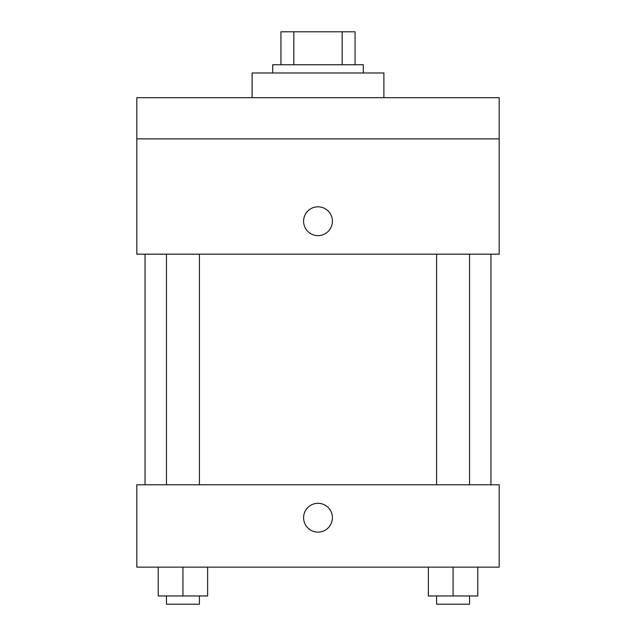 <?xml version="1.0" encoding="UTF-8"?>
<svg xmlns="http://www.w3.org/2000/svg" width="636" height="636" viewBox="0 0 636 636"><rect width="100%" height="100%" fill="white"/><g stroke="black" fill="none" stroke-linecap="round" stroke-linejoin="round"><path stroke-width="0.95" d="M293.832 64.745L293.832 31.8L280.937 31.8L280.937 64.745L280.937 31.8M293.832 31.8L355.063 31.8L355.063 64.745M342.168 64.745L342.168 31.8M272.701 72.981L272.701 64.745L363.299 64.745L363.299 72.981M383.89 97.69L383.89 72.981L252.11 72.981L252.11 97.69M136.812 97.69L499.188 97.69L499.188 138.871L136.812 138.871L136.812 97.69M499.188 138.871L499.188 254.169L136.812 254.169L136.812 138.871M318 235.638A14.413 14.413 0 0 1 305.519 214.022A14.413 14.413 0 0 1 330.481 214.022A14.413 14.413 0 0 1 318 235.638M136.812 484.775L499.188 484.775L499.188 567.137L136.812 567.137L136.812 484.775M318 532.133A14.413 14.413 0 0 1 305.519 510.517A14.413 14.413 0 0 1 330.481 510.517A14.413 14.413 0 0 1 318 532.133M428.362 567.137L428.362 595.964L477.779 595.964L477.779 567.137L477.779 595.964M453.07 595.964L453.07 567.137M469.543 595.964L469.543 604.2L436.598 604.2L436.598 595.964M158.221 567.137L158.221 595.964L207.638 595.964L207.638 567.137L207.638 595.964M182.93 595.964L182.93 567.137M199.402 595.964L199.402 604.2L166.457 604.2L166.457 595.964M490.952 484.775L490.952 254.169M145.048 484.775L145.048 254.169M436.598 254.169L436.598 484.775M469.543 254.169L469.543 484.775M199.402 484.775L199.402 254.169M166.457 484.775L166.457 254.169"/></g></svg>
